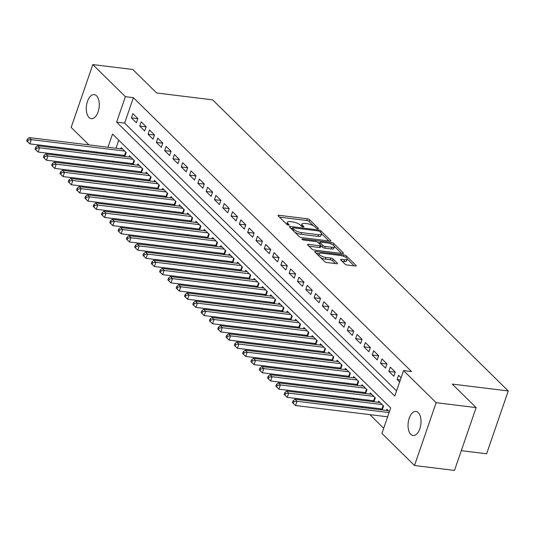 <?xml version="1.0" encoding="UTF-8"?>
<svg xmlns="http://www.w3.org/2000/svg" width="535" height="535" viewBox="0 0 535 535"><rect width="100%" height="100%" fill="white"/><g stroke="black" fill="none" stroke-linecap="round" stroke-linejoin="round"><path stroke-width="0.8" d="M317.777 228.719A1.304 0.415 19 0 0 318.439 228.579A1.304 0.415 19 0 0 318.305 228.291L309.651 219.765A1.859 0.595 19 0 0 307.264 218.768L279.002 215.304A1.859 0.595 19 0 0 278.06 215.498A1.859 0.595 19 0 0 278.247 215.913L286.907 224.439A1.304 0.415 19 0 0 288.572 225.135A1.304 0.415 19 0 0 289.234 225.001A1.304 0.415 19 0 0 289.101 224.713L287.984 223.61A5.952 1.899 19 0 1 287.382 222.286A5.952 1.899 19 0 1 290.398 221.657L292.752 221.945A5.952 1.899 19 0 1 300.389 225.128L301.506 226.231A1.304 0.415 19 0 0 303.178 226.927A1.304 0.415 19 0 0 303.84 226.793A1.304 0.415 19 0 0 303.706 226.499L302.583 225.395A5.952 1.899 19 0 1 301.981 224.078A5.952 1.899 19 0 1 305.003 223.443L307.358 223.737A5.952 1.899 19 0 1 314.988 226.92L316.111 228.024A1.304 0.415 19 0 0 317.777 228.719M410.793 434.34A12.124 6.38 97 0 1 408.6 420.41A12.124 6.38 97 0 1 416.009 411.435A12.124 6.38 97 0 1 418.276 412.605A12.124 6.38 97 0 1 420.463 426.535A12.124 6.38 97 0 1 413.06 435.51A12.124 6.38 97 0 1 410.793 434.34M89.037 117.493A12.124 6.38 97 0 1 86.851 103.563A12.124 6.38 97 0 1 94.254 94.588A12.124 6.38 97 0 1 96.521 95.758A12.124 6.38 97 0 1 98.714 109.688A12.124 6.38 97 0 1 91.304 118.663A12.124 6.38 97 0 1 89.037 117.493M344.914 264.036A1.859 0.595 19 0 0 347.295 265.032L355.227 266.002A1.859 0.595 19 0 0 356.17 265.808A1.859 0.595 19 0 0 355.982 265.393L346.366 255.924A1.859 0.595 19 0 0 343.978 254.927L315.717 251.463A1.859 0.595 19 0 0 314.774 251.657A1.859 0.595 19 0 0 314.961 252.072L324.578 261.541A1.859 0.595 19 0 0 326.965 262.538L336.542 263.708A1.859 0.595 19 0 0 337.485 263.514A1.859 0.595 19 0 0 337.297 263.1L333.185 259.047A1.859 0.595 19 0 0 330.797 258.051L326.049 257.469A4.976 1.585 19 0 1 321.194 255.884A4.976 1.585 19 0 1 319.161 253.704A4.976 1.585 19 0 1 321.689 253.175L340.293 255.456A4.976 1.585 19 0 1 345.149 257.047A4.976 1.585 19 0 1 347.175 259.228A4.976 1.585 19 0 1 344.654 259.749L341.551 259.375A1.859 0.595 19 0 0 340.608 259.569A1.859 0.595 19 0 0 340.795 259.983L344.914 264.036M88.937 144.905L71.168 127.41L92.802 64.581L132.794 69.49L156.668 92.996L212.656 99.858L508.25 390.951L452.262 384.083L476.137 407.59L436.145 402.688L414.511 465.51L381.923 433.417L390.69 407.951L112.531 134.031L107.983 147.239M92.802 64.581L125.391 96.674L116.623 122.147L394.783 396.067L403.55 370.594L436.145 402.688M403.55 370.594L411.549 371.578L133.389 97.658L125.391 96.674M329.881 241.044A1.859 0.595 19 0 0 330.824 240.844A1.859 0.595 19 0 0 330.637 240.429L321.02 230.959A1.859 0.595 19 0 0 318.633 229.963L290.371 226.499A1.859 0.595 19 0 0 289.428 226.7A1.859 0.595 19 0 0 289.616 227.107L299.232 236.584A1.859 0.595 19 0 0 301.62 237.573L329.881 241.044M333.693 243.438L343.31 252.915A1.859 0.595 19 0 1 343.497 253.322A1.859 0.595 19 0 1 342.554 253.523L314.292 250.059A1.859 0.595 19 0 1 311.905 249.063L307.792 245.01A1.859 0.595 19 0 1 307.598 244.595A1.859 0.595 19 0 1 308.548 244.395L320.004 245.806A1.859 0.595 19 0 0 320.953 245.605A1.859 0.595 19 0 0 320.759 245.19L318.031 242.502A1.859 0.595 19 0 0 315.643 241.512L303.713 240.048A1.304 0.415 19 0 1 302.442 239.633A1.304 0.415 19 0 1 301.914 239.058A1.304 0.415 19 0 1 302.569 238.924L331.305 242.449A1.859 0.595 19 0 1 333.693 243.438L333.151 245.017M380.666 408.8L381.763 409.884M372.36 400.628L373.457 401.705M364.061 392.449L365.151 393.526M355.755 384.27L356.852 385.354M347.449 376.098L348.546 377.175M339.15 367.919L340.247 368.996M330.844 359.741L331.941 360.824M322.545 351.569L323.635 352.645M314.239 343.39L315.336 344.466M305.933 335.211L307.03 336.294M297.634 327.039L298.731 328.115M289.328 318.86L290.425 319.937M281.029 310.681L282.119 311.765M272.723 302.509L273.82 303.586M264.417 294.33L265.514 295.407M256.118 286.151L257.215 287.235M247.812 277.979L248.909 279.056M239.506 269.8L240.603 270.877M231.207 261.622L232.304 262.705M222.901 253.443L223.998 254.526M214.602 245.271L215.692 246.347M206.296 237.092L207.393 238.169M197.99 228.913L199.087 229.996M189.691 220.741L190.788 221.818M181.385 212.562L182.482 213.639M173.086 204.383L174.176 205.467M164.78 196.211L165.877 197.288M156.474 188.032L157.571 189.109M148.175 179.854L149.272 180.937M139.869 171.681L140.966 172.758M131.563 163.503L132.66 164.579M137.869 118.556L132.887 113.647L131.429 117.894L136.412 122.796L137.869 118.556M146.175 126.728L141.193 121.826L139.729 126.066L144.711 130.975L146.175 126.728M154.475 134.907L149.492 129.998L148.035 134.245L153.017 139.154L154.475 134.907M162.78 143.086L157.798 138.177L156.34 142.424L161.316 147.326L162.78 143.086M171.086 151.258L166.104 146.356L164.64 150.596L169.622 155.504L171.086 151.258M179.386 159.437L174.403 154.528L172.945 158.775L177.928 163.683L179.386 159.437M187.691 167.615L182.709 162.707L181.245 166.953L186.227 171.855L187.691 167.615M195.997 175.788L191.015 170.886L189.55 175.126L194.533 180.034L195.997 175.788M204.296 183.966L199.314 179.058L197.856 183.304L202.839 188.213L204.296 183.966M212.602 192.145L207.62 187.237L206.156 191.483L211.138 196.385L212.602 192.145M220.901 200.317L215.919 195.415L214.461 199.655L219.444 204.564L220.901 200.317M229.207 208.496L224.225 203.588L222.761 207.834L227.743 212.743L229.207 208.496M237.513 216.675L232.531 211.766L231.066 216.013L236.049 220.915L237.513 216.675M245.812 224.847L240.83 219.945L239.372 224.192L244.355 229.094L245.812 224.847M254.118 233.026L249.136 228.117L247.672 232.364L252.654 237.272L254.118 233.026M262.417 241.205L257.435 236.296L255.977 240.543L260.96 245.451L262.417 241.205M270.723 249.377L265.741 244.475L264.277 248.721L269.259 253.623L270.723 249.377M279.029 257.556L274.047 252.654L272.582 256.894L277.565 261.802L279.029 257.556M287.328 265.734L282.346 260.826L280.888 265.072L285.871 269.981L287.328 265.734M295.634 273.907L290.652 269.005L289.188 273.251L294.17 278.153L295.634 273.907M303.933 282.085L298.958 277.183L297.493 281.423L302.476 286.332L303.933 282.085M312.239 290.264L307.257 285.356L305.799 289.602L310.781 294.511L312.239 290.264M320.545 298.443L315.563 293.534L314.099 297.781L319.081 302.683L320.545 298.443M328.844 306.615L323.862 301.713L322.404 305.953L327.387 310.862L328.844 306.615M337.15 314.794L332.168 309.885L330.704 314.132L335.686 319.041L337.15 314.794M345.456 322.973L340.474 318.064L339.009 322.311L343.992 327.213L345.456 322.973M353.755 331.145L348.773 326.243L347.315 330.483L352.297 335.391L353.755 331.145M362.061 339.324L357.079 334.415L355.614 338.662L360.597 343.57L362.061 339.324M370.36 347.503L365.378 342.594L363.92 346.84L368.903 351.742L370.36 347.503M378.666 355.675L373.684 350.773L372.22 355.013L377.202 359.921L378.666 355.675M386.972 363.853L381.99 358.945L380.525 363.191L385.508 368.1L386.972 363.853M395.271 372.032L390.289 367.124L388.831 371.37L393.813 376.272L395.271 372.032M133.389 97.658L124.622 123.124L396.555 390.918M401.089 377.757L398.595 375.303L397.13 379.549L399.625 382.003M112.444 161.155L113.54 162.239M120.749 169.334L121.846 170.411M129.055 177.513L130.145 178.59M137.355 185.685L138.451 186.768M145.66 193.864L146.757 194.941M153.96 202.043L155.056 203.119M162.265 210.215L163.362 211.298M170.571 218.394L171.668 219.477M178.871 226.572L179.967 227.649M187.176 234.751L188.273 235.828M195.476 242.923L196.572 244.007M203.781 251.102L204.878 252.179M212.087 259.281L213.184 260.358M220.387 267.453L221.483 268.537M228.692 275.632L229.789 276.709M236.998 283.811L238.088 284.887M245.297 291.983L246.394 293.066M253.603 300.162L254.7 301.238M261.903 308.341L262.999 309.417M270.208 316.513L271.305 317.596M278.514 324.691L279.604 325.768M286.813 332.87L287.91 333.947M295.119 341.042L296.216 342.126M303.419 349.221L304.515 350.298M311.724 357.4L312.821 358.477M320.03 365.572L321.127 366.656M328.329 373.751L329.426 374.828M336.635 381.93L337.732 383.007M344.935 390.102L346.031 391.185M353.24 398.281L354.337 399.364M361.546 406.46L362.643 407.536M369.845 414.638L383.695 428.267M118.757 140.163L115.981 148.222M113.928 154.18L113.614 155.09M123.264 155.324L124.361 156.407M120.783 148.81L121.198 147.606L126.18 152.515L124.815 156.461M129.082 156.982L129.497 155.785L134.479 160.687L133.121 164.64M137.388 165.161L137.803 163.957L142.785 168.866L141.427 172.812M145.694 173.34L146.108 172.136L151.091 177.045L149.726 180.99M153.993 181.512L154.408 180.315L159.39 185.217L158.032 189.169M162.299 189.691L162.714 188.487L167.696 193.396L166.331 197.341M170.605 197.87L171.013 196.666L175.995 201.575L174.637 205.52M178.904 206.042L179.319 204.845L184.301 209.747L182.943 213.699M187.21 214.221L187.624 213.017L192.607 217.926L191.242 221.878M195.509 222.399L195.924 221.196L200.906 226.104L199.548 230.05M203.815 230.572L204.23 229.375L209.212 234.276L207.854 238.229M212.121 238.75L212.529 237.547L217.511 242.455L216.153 246.408M220.42 246.929L220.835 245.725L225.817 250.634L224.459 254.58M228.726 255.108L229.14 253.904L234.123 258.806L232.758 262.759M237.025 263.28L237.44 262.076L242.422 266.985L241.064 270.937M245.331 271.459L245.746 270.255L250.728 275.164L249.37 279.109M253.637 279.638L254.051 278.434L259.034 283.336L257.669 287.288M261.936 287.81L262.351 286.613L267.333 291.515L265.975 295.467M270.242 295.989L270.656 294.785L275.639 299.694L274.274 303.639M278.548 304.168L278.956 302.964L283.938 307.866L282.58 311.818M286.847 312.34L287.262 311.143L292.244 316.045L290.886 319.997M295.153 320.518L295.567 319.315L300.55 324.223L299.185 328.169M303.452 328.697L303.867 327.494L308.849 332.402L307.491 336.348M311.758 336.869L312.173 335.672L317.155 340.574L315.79 344.527M320.064 345.048L320.472 343.844L325.454 348.753L324.096 352.699M328.363 353.227L328.778 352.023L333.76 356.932L332.402 360.878M336.669 361.399L337.083 360.202L342.066 365.104L340.701 369.056M344.968 369.578L345.383 368.374L350.365 373.283L349.007 377.235M353.274 377.757L353.688 376.553L358.671 381.462L357.313 385.407M361.58 385.929L361.994 384.732L366.97 389.634L365.612 393.586M369.879 394.108L370.294 392.904L375.276 397.813L373.918 401.765M378.185 402.287L378.599 401.083L383.582 405.991L382.217 409.937M386.484 410.459L386.899 409.262L389.393 411.716M461.304 450.671L486.616 453.774L508.25 390.951M476.137 407.59L454.503 470.419L414.511 465.51M97.243 153.077L96.146 152M105.93 153.197L105.616 154.107M124.622 123.124L116.623 122.147M131.429 117.894L137.829 118.676M139.729 126.066L146.129 126.855M148.035 134.245L154.434 135.027M156.34 142.424L162.74 143.206M164.64 150.596L171.039 151.385M172.945 158.775L179.345 159.557M181.245 166.953L187.651 167.736M189.55 175.126L195.95 175.915M197.856 183.304L204.256 184.087M206.156 191.483L212.555 192.266M214.461 199.655L220.861 200.444M222.761 207.834L229.167 208.623M231.066 216.013L237.466 216.795M239.372 224.192L245.772 224.974M247.672 232.364L254.071 233.153M255.977 240.543L262.377 241.325M264.277 248.721L270.683 249.504M272.582 256.894L278.982 257.683M280.888 265.072L287.288 265.855M289.188 273.251L295.587 274.034M297.493 281.423L303.893 282.212M305.799 289.602L312.199 290.385M314.099 297.781L320.498 298.563M322.404 305.953L328.804 306.742M330.704 314.132L337.11 314.914M339.009 322.311L345.409 323.093M347.315 330.483L353.715 331.272M355.614 338.662L362.014 339.444M363.92 346.84L370.32 347.623M372.22 355.013L378.626 355.802M380.525 363.191L386.925 363.981M388.831 371.37L395.231 372.153M397.13 379.549L400.334 379.937M301.981 224.078L301.399 225.777A5.952 1.899 19 0 0 301.372 226.098M287.382 222.286L286.793 223.984A5.952 1.899 19 0 0 286.773 224.312M313.483 225.817L309.063 221.463A1.859 0.595 19 0 0 306.675 220.467L279.484 217.13M292.391 228.519L290.853 228.331M328.811 240.91L321.522 233.735M319.716 231.575A1.304 0.415 19 0 0 318.044 230.879L293.24 227.836A1.304 0.415 19 0 0 292.578 227.97A1.304 0.415 19 0 0 292.712 228.264L293.889 229.428A5.952 1.899 19 0 0 301.526 232.611L318.479 234.691A5.952 1.899 19 0 0 321.502 234.062A5.952 1.899 19 0 0 320.9 232.738L319.716 231.575M294.812 232.23A5.952 1.899 19 0 0 300.938 234.31L301.526 232.611M321.502 234.062L320.913 235.754A5.952 1.899 19 0 1 317.897 236.39L300.938 234.31M334.442 246.454L341.484 253.389M309.029 246.227L319.422 247.504A1.859 0.595 19 0 0 320.365 247.304L320.953 245.605M318.131 242.602L319.883 242.816M331.901 247.264A4.976 1.585 19 0 0 334.422 246.735A4.976 1.585 19 0 0 332.395 244.555A4.976 1.585 19 0 0 327.54 242.97L320.987 242.161A1.859 0.595 19 0 0 320.044 242.362A1.859 0.595 19 0 0 320.231 242.776L322.959 245.465A1.859 0.595 19 0 0 325.347 246.461L331.901 247.264L331.319 248.962A4.976 1.585 19 0 0 333.84 248.434L334.422 246.735M331.319 248.962L324.758 248.153A1.859 0.595 19 0 1 322.378 247.163L320.913 245.719M347.175 259.228L346.593 260.92A4.976 1.585 19 0 1 344.065 261.448L342.032 261.2M319.161 253.704L318.579 255.402A4.976 1.585 19 0 0 318.552 255.603M320.492 257.516A4.976 1.585 19 0 0 325.461 259.167L326.049 257.469M335.472 263.581L332.596 260.746A1.859 0.595 19 0 0 330.209 259.749L325.461 259.167M319.181 253.657L316.198 253.289M354.157 265.868L347.202 259.02M122.649 149.038L29.231 137.582L31.304 139.628L29.846 143.868L124.541 155.484A1.893 0.602 -161 0 1 125.116 155.591M28.168 140.03L27.332 139.214L26.75 140.912L27.579 141.728L28.168 140.03L31.304 139.628L124.722 151.084M27.332 139.214L29.231 137.582M29.846 143.868L27.579 141.728M130.955 157.216L37.53 145.761L39.61 147.8L38.145 152.047L132.847 163.656A1.893 0.602 -161 0 1 133.422 163.77M36.467 148.208L35.638 147.392L35.056 149.084L35.885 149.907L36.467 148.208L39.61 147.8L133.028 159.256M35.638 147.392L37.53 145.761M38.145 152.047L35.885 149.907M139.254 165.389L45.836 153.933L47.909 155.979L46.451 160.226L141.146 171.835A1.893 0.602 -161 0 1 141.721 171.949M44.773 156.387L43.944 155.565L43.355 157.263L44.184 158.079L44.773 156.387L47.909 155.979L141.334 167.435M43.944 155.565L45.836 153.933M46.451 160.226L44.184 158.079M147.56 173.567L54.142 162.112L56.215 164.158L54.757 168.398L149.452 180.014A1.893 0.602 -161 0 1 150.027 180.121M53.072 164.559L52.243 163.743L51.661 165.442L52.49 166.258L53.072 164.559L56.215 164.158L149.633 175.614M52.243 163.743L54.142 162.112M54.757 168.398L52.49 166.258M155.859 181.746L62.441 170.29L64.521 172.33L63.056 176.577L157.758 188.186A1.893 0.602 -161 0 1 158.333 188.3M61.378 172.738L60.549 171.922L59.96 173.621L60.796 174.437L61.378 172.738L64.521 172.33L157.939 183.786M60.549 171.922L62.441 170.29M63.056 176.577L60.796 174.437M164.165 189.918L70.747 178.463L72.82 180.509L71.362 184.756L166.057 196.365A1.893 0.602 -161 0 1 166.632 196.479M69.684 180.917L68.848 180.094L68.266 181.793L69.095 182.609L69.684 180.917L72.82 180.509L166.245 191.965M68.848 180.094L70.747 178.463M71.362 184.756L69.095 182.609M172.471 198.097L79.053 186.641L81.126 188.688L79.662 192.928L174.363 204.544A1.893 0.602 -161 0 1 174.938 204.651M77.983 189.089L77.154 188.273L76.572 189.972L77.401 190.788L77.983 189.089L81.126 188.688L174.544 200.143M77.154 188.273L79.053 186.641M79.662 192.928L77.401 190.788M180.77 206.276L87.352 194.82L89.432 196.86L87.967 201.107L182.669 212.723A1.893 0.602 -161 0 1 183.237 212.83M86.289 197.268L85.46 196.452L84.871 198.151L85.7 198.966L86.289 197.268L89.432 196.86L182.85 208.316M85.46 196.452L87.352 194.82M87.967 201.107L85.7 198.966M189.076 214.448L95.658 202.992L97.731 205.039L96.273 209.285L190.968 220.895A1.893 0.602 -161 0 1 191.543 221.008M94.588 205.447L93.759 204.624L93.177 206.323L94.006 207.145L94.588 205.447L97.731 205.039L191.149 216.494M93.759 204.624L95.658 202.992M96.273 209.285L94.006 207.145M197.382 222.627L103.957 211.171L106.037 213.218L104.572 217.457L199.274 229.074A1.893 0.602 -161 0 1 199.849 229.181M102.894 213.619L102.065 212.803L101.483 214.502L102.312 215.317L102.894 213.619L106.037 213.218L199.455 224.673M102.065 212.803L103.957 211.171M104.572 217.457L102.312 215.317M205.681 230.806L112.263 219.35L114.336 221.39L112.878 225.636L207.573 237.252A1.893 0.602 -161 0 1 208.148 237.359M111.2 221.798L110.37 220.982L109.782 222.68L110.611 223.496L111.2 221.798L114.336 221.39L207.761 232.845M110.37 220.982L112.263 219.35M112.878 225.636L110.611 223.496M213.987 238.978L120.569 227.522L122.642 229.568L121.177 233.815L215.879 245.425A1.893 0.602 -161 0 1 216.454 245.538M119.499 229.976L118.67 229.154L118.088 230.852L118.917 231.675L119.499 229.976L122.642 229.568L216.06 241.024M118.67 229.154L120.569 227.522M121.177 233.815L118.917 231.675M222.286 247.157L128.868 235.701L130.948 237.747L129.483 241.987L224.185 253.603A1.893 0.602 -161 0 1 224.753 253.71M127.805 238.149L126.976 237.333L126.387 239.031L127.223 239.847L127.805 238.149L130.948 237.747L224.366 249.203M126.976 237.333L128.868 235.701M129.483 241.987L127.223 239.847M230.592 255.335L137.174 243.88L139.247 245.919L137.789 250.166L232.484 261.782A1.893 0.602 -161 0 1 233.059 261.889M136.111 246.327L135.275 245.511L134.693 247.21L135.522 248.026L136.111 246.327L139.247 245.919L232.665 257.375M135.275 245.511L137.174 243.88M137.789 250.166L135.522 248.026M238.898 263.508L145.473 252.052L147.553 254.098L146.088 258.345L240.79 269.954A1.893 0.602 -161 0 1 241.365 270.068M144.41 254.506L143.581 253.684L142.999 255.382L143.828 256.205L144.41 254.506L147.553 254.098L240.971 265.554M143.581 253.684L145.473 252.052M146.088 258.345L143.828 256.205M247.197 271.686L153.779 260.231L155.852 262.277L154.394 266.524L249.089 278.133A1.893 0.602 -161 0 1 249.664 278.247M152.716 262.678L151.886 261.862L151.298 263.561L152.127 264.377L152.716 262.678L155.852 262.277L249.277 273.733M151.886 261.862L153.779 260.231M154.394 266.524L152.127 264.377M255.503 279.865L162.085 268.409L164.158 270.449L162.694 274.696L257.395 286.312A1.893 0.602 -161 0 1 257.97 286.419M161.015 270.857L160.186 270.041L159.604 271.74L160.433 272.556L161.015 270.857L164.158 270.449L257.576 281.905M160.186 270.041L162.085 268.409M162.694 274.696L160.433 272.556M263.802 288.037L170.384 276.582L172.464 278.628L170.999 282.875L265.701 294.484A1.893 0.602 -161 0 1 266.269 294.598M169.321 279.036L168.492 278.213L167.903 279.912L168.739 280.735L169.321 279.036L172.464 278.628L265.882 290.084M168.492 278.213L170.384 276.582M170.999 282.875L168.739 280.735M272.108 296.216L178.69 284.76L180.763 286.807L179.305 291.053L274 302.663A1.893 0.602 -161 0 1 274.575 302.777M177.627 287.208L176.791 286.392L176.209 288.091L177.038 288.907L177.627 287.208L180.763 286.807L274.181 298.262M176.791 286.392L178.69 284.76M179.305 291.053L177.038 288.907M280.414 304.395L186.989 292.939L189.069 294.986L187.604 299.225L282.306 310.842A1.893 0.602 -161 0 1 282.881 310.949M185.926 295.387L185.097 294.571L184.515 296.27L185.344 297.085L185.926 295.387L189.069 294.986L282.487 306.441M185.097 294.571L186.989 292.939M187.604 299.225L185.344 297.085M288.713 312.574L195.295 301.118L197.368 303.158L195.91 307.404L290.605 319.014A1.893 0.602 -161 0 1 291.18 319.127M194.232 303.566L193.402 302.75L192.814 304.442L193.643 305.264L194.232 303.566L197.368 303.158L290.793 314.613M193.402 302.75L195.295 301.118M195.91 307.404L193.643 305.264M297.019 320.746L203.601 309.29L205.674 311.337L204.216 315.583L298.911 327.193A1.893 0.602 -161 0 1 299.486 327.306M202.531 311.738L201.702 310.922L201.12 312.621L201.949 313.436L202.531 311.738L205.674 311.337L299.092 322.792M201.702 310.922L203.601 309.29M204.216 315.583L201.949 313.436M305.325 328.925L211.9 317.469L213.98 319.515L212.515 323.755L307.217 335.371A1.893 0.602 -161 0 1 307.792 335.478M210.837 319.917L210.008 319.101L209.419 320.799L210.255 321.615L210.837 319.917L213.98 319.515L307.398 330.971M210.008 319.101L211.9 317.469M212.515 323.755L210.255 321.615M313.624 337.103L220.206 325.648L222.279 327.688L220.821 331.934L315.516 343.544A1.893 0.602 -161 0 1 316.091 343.657M219.143 328.095L218.313 327.28L217.725 328.971L218.554 329.794L219.143 328.095L222.279 327.688L315.703 339.143M218.313 327.28L220.206 325.648M220.821 331.934L218.554 329.794M321.93 345.276L228.512 333.82L230.585 335.866L229.12 340.113L323.822 351.722A1.893 0.602 -161 0 1 324.397 351.836M227.442 336.274L226.613 335.452L226.031 337.15L226.86 337.966L227.442 336.274L230.585 335.866L324.003 347.322M226.613 335.452L228.512 333.82M229.12 340.113L226.86 337.966M330.229 353.454L236.811 341.999L238.891 344.045L237.426 348.285L332.128 359.901A1.893 0.602 -161 0 1 332.696 360.008M235.748 344.446L234.918 343.63L234.33 345.329L235.159 346.145L235.748 344.446L238.891 344.045L332.309 355.501M234.918 343.63L236.811 341.999M237.426 348.285L235.159 346.145M338.535 361.633L245.117 350.178L247.19 352.217L245.732 356.464L340.427 368.08A1.893 0.602 -161 0 1 341.002 368.187M244.054 352.625L243.218 351.809L242.636 353.508L243.465 354.324L244.054 352.625L247.19 352.217L340.608 363.673M243.218 351.809L245.117 350.178M245.732 356.464L243.465 354.324M346.84 369.805L253.416 358.35L255.496 360.396L254.031 364.643L348.733 376.252A1.893 0.602 -161 0 1 349.308 376.366M252.353 360.804L251.524 359.981L250.942 361.68L251.771 362.496L252.353 360.804L255.496 360.396L348.914 371.852M251.524 359.981L253.416 358.35M254.031 364.643L251.771 362.496M355.14 377.984L261.722 366.529L263.795 368.575L262.337 372.815L357.032 384.431A1.893 0.602 -161 0 1 357.607 384.538M260.659 368.976L259.829 368.16L259.241 369.859L260.07 370.675L260.659 368.976L263.795 368.575L357.219 380.031M259.829 368.16L261.722 366.529M262.337 372.815L260.07 370.675M363.446 386.163L270.028 374.707L272.101 376.747L270.636 380.994L365.338 392.61A1.893 0.602 -161 0 1 365.913 392.717M268.958 377.155L268.129 376.339L267.547 378.038L268.376 378.854L268.958 377.155L272.101 376.747L365.519 388.203M268.129 376.339L270.028 374.707M270.636 380.994L268.376 378.854M371.745 394.335L278.327 382.879L280.407 384.926L278.942 389.172L373.644 400.782A1.893 0.602 -161 0 1 374.212 400.896M277.264 385.334L276.435 384.511L275.846 386.21L276.682 387.032L277.264 385.334L280.407 384.926L373.825 396.382M276.435 384.511L278.327 382.879M278.942 389.172L276.682 387.032M380.051 402.514L286.633 391.058L288.706 393.105L287.248 397.344L381.943 408.961A1.893 0.602 -161 0 1 382.518 409.068M285.57 393.506L284.734 392.69L284.152 394.389L284.981 395.204L285.57 393.506L288.706 393.105L382.124 404.56M284.734 392.69L286.633 391.058M287.248 397.344L284.981 395.204M388.356 410.693L294.932 399.237L297.012 401.277L295.547 405.523L387.641 416.818M293.869 401.685L293.04 400.869L292.458 402.567L293.287 403.383L293.869 401.685L297.012 401.277L389.099 412.572M293.04 400.869L294.932 399.237M295.547 405.523L293.287 403.383M318.158 228.726L318.305 228.291M288.953 225.148L289.101 224.713M303.552 226.94L303.706 226.499M302.155 226.639L302.583 225.395M287.556 224.847L287.984 223.61M278.655 216.314L279.002 215.304M306.675 220.467L307.264 218.768M309.063 221.463L309.651 219.765M290.024 227.509L290.371 226.499M318.305 230.919L318.633 229.963M320.532 232.377L321.02 230.959M330.423 241.051L330.637 240.429M292.224 229.675L292.712 228.264M293.401 230.839L293.889 229.428M317.897 236.39L318.479 234.691M343.095 253.536L343.31 252.915M308.193 245.411L308.548 244.395M319.422 247.504L320.004 245.806M302.349 239.573L302.569 238.924M330.831 243.833L331.305 242.449M319.743 244.187L320.231 242.776M322.378 247.163L322.959 245.465M324.758 248.153L325.347 246.461M341.203 260.385L341.551 259.375M344.065 261.448L344.654 259.749M330.209 259.749L330.797 258.051M332.596 260.746L333.185 259.047M337.083 263.722L337.297 263.1M315.369 252.473L315.717 251.463M343.51 256.292L343.978 254.927M345.837 257.462L346.366 255.924M355.768 266.015L355.982 265.393M124.541 155.484L125.718 152.06M132.847 163.656L134.024 160.239M141.146 171.835L142.33 168.418M149.452 180.014L150.629 176.59M157.758 188.186L158.935 184.769M166.057 196.365L167.234 192.948M174.363 204.544L175.54 201.12M182.669 212.723L183.846 209.299M190.968 220.895L192.145 217.477M199.274 229.074L200.451 225.65M207.573 237.252L208.757 233.828M215.879 245.425L217.056 242.007M224.185 253.603L225.362 250.179M232.484 261.782L233.661 258.358M240.79 269.954L241.967 266.537M249.089 278.133L250.273 274.709M257.395 286.312L258.572 282.888M265.701 294.484L266.878 291.067M274 302.663L275.177 299.246M282.306 310.842L283.483 307.418M290.605 319.014L291.789 315.596M298.911 327.193L300.088 323.775M307.217 335.371L308.394 331.947M315.516 343.544L316.693 340.126M323.822 351.722L324.999 348.305M332.128 359.901L333.305 356.477M340.427 368.08L341.604 364.656M348.733 376.252L349.91 372.835M357.032 384.431L358.216 381.007M365.338 392.61L366.515 389.186M373.644 400.782L374.821 397.365M381.943 408.961L383.12 405.537M292.05 229.508L292.578 227.97M319.495 243.947L320.044 242.362"/></g></svg>

